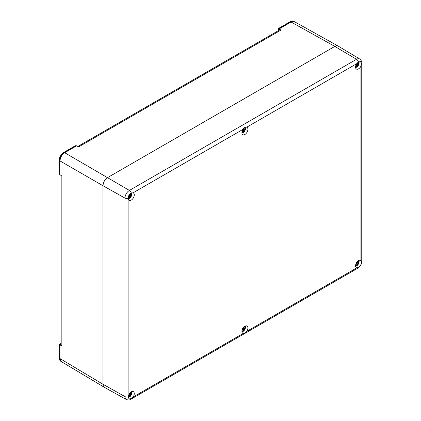 <?xml version="1.0" encoding="UTF-8"?>
<svg xmlns="http://www.w3.org/2000/svg" width="421" height="421" viewBox="0 0 421 421"><rect width="100%" height="100%" fill="white"/><g stroke="black" fill="none" stroke-linecap="round" stroke-linejoin="round"><path stroke-width="0.63" d="M103.387 183.224L102.966 185.729L102.966 384.252L103.387 386.267M104.076 387.125L104.403 387.346M336.779 45.768L334.821 46.405L107.697 177.536L105.734 179.157M104.65 180.577L104.076 181.572M338.221 46.11L337.868 45.931M278.891 30.365A3.347 1.931 60 0 1 279.886 29.217L280.796 30.186L78.88 146.766L76.133 145.655L75.343 145.734L63.745 152.428A1.116 0.642 60 0 1 64.302 152.486L76.133 145.655M279.886 29.217L278.844 28.623L290.674 21.792L294.016 21.46C293.105 20.824 291.806 20.918 290.116 21.739A1.116 0.642 60 0 1 290.674 21.792L291.069 22.018L294.411 21.687L294.021 21.46M61.103 175.325L61.103 344.446A2.789 1.61 180 0 0 61.903 345.578L59.572 344.667L61.103 343.778M59.966 174.568L59.966 160.906L59.572 160.68A1.116 0.642 -0 0 1 59.245 160.227L59.245 173.62L59.572 174.341L61.903 176.162L61.903 345.578M361.455 63.697L360.939 66.123A4.236 2.447 -60 0 1 356.44 69.065A4.236 2.447 -60 0 1 356.061 64.918A4.236 2.447 -60 0 1 356.734 63.697L358.382 61.924L360.565 61.661L361.455 63.697A2.789 1.61 0 0 0 361.755 62.971C361.923 61.613 361.239 60.287 359.697 59.003L338.2 46.094A6.694 3.863 120 0 0 334.821 46.405L107.697 177.536A6.694 3.863 120 0 0 102.966 185.729L59.966 160.906C60.387 157.217 61.966 154.486 64.697 152.712L76.527 145.882M358.382 61.924A2.789 1.61 -120 0 0 356.534 59.293L129.41 190.424A6.262 3.615 120 0 0 124.979 198.091L102.966 185.729L102.966 384.252L59.572 358.324L60.961 361.386L61.35 361.613L59.966 358.55L59.966 344.894M360.939 260.615L361.455 262.215C361.286 264.488 360.265 266.261 358.382 267.54L356.734 267.893A4.236 2.447 -60 0 1 356.44 267.761A4.236 2.447 -60 0 1 356.24 263.241A4.236 2.447 -60 0 1 360.218 260.252A4.236 2.447 -60 0 1 360.676 260.425A4.236 2.447 -60 0 1 360.939 260.615L360.939 66.123M129.615 393.393A4.236 2.447 -60 0 1 133.394 391.646A4.236 2.447 -60 0 1 133.099 397.008L131.257 398.671L129.047 398.919L128.179 396.898L128.9 394.582A4.236 2.447 -60 0 1 129.615 393.393M129.615 200.454A4.236 2.447 -60 0 1 129.158 200.285A4.236 2.447 -60 0 1 128.9 200.091L128.179 198.375C128.316 196.091 129.342 194.313 131.257 193.05L133.099 192.813A4.236 2.447 -60 0 1 133.394 192.944A4.236 2.447 -60 0 1 133.594 197.465A4.236 2.447 -60 0 1 129.615 200.454M247.853 129.989A4.236 2.447 -60 0 1 245.785 133.815A4.236 2.447 -60 0 1 242.796 134.673A4.236 2.447 -60 0 1 243.096 129.31C244.175 127.616 245.39 126.916 246.743 127.205A4.236 2.447 120 0 1 247.038 127.331A4.236 2.447 120 0 1 247.853 128.626A4.236 2.447 -60 0 1 247.853 129.989M241.98 330.717A4.236 2.447 -60 0 1 244.048 326.891A4.236 2.447 -60 0 1 247.038 326.033A4.236 2.447 -60 0 1 246.743 331.395C245.438 332.964 244.222 333.664 243.096 333.5A4.236 2.447 120 0 1 242.796 333.374A4.236 2.447 120 0 1 241.98 332.085A4.236 2.447 -60 0 1 241.98 330.717M128.179 198.375A2.789 1.61 180 0 1 124.979 198.091L124.979 396.614L102.966 384.252A6.694 3.863 120 0 0 104.382 387.331L126.311 399.497C128.21 400.187 129.7 400.118 130.778 399.292L357.903 268.161C360.297 266.577 361.581 264.356 361.755 261.494L361.755 62.971M128.663 197.16L129.215 196.654L130.352 196.607A6.005 2.058 19.1 0 0 130.426 196.591L130.757 196.765A2.173 1.258 120 0 0 131.147 196.091L130.831 195.886A5.999 2.247 -137.5 0 0 130.815 195.812A5.305 5.299 120 0 0 131.284 193.034M130.352 196.607A5.305 5.299 -60 0 1 128.184 198.412M128.858 195.676L129.352 195.975A5.999 1.884 47.6 0 1 129.394 196.065A5.305 1.573 120 0 1 128.21 197.754M130.731 193.386A5.305 1.573 -60 0 1 129.857 195.26A5.999 1.884 -167.6 0 1 129.757 195.27L129.252 194.986M130.457 194.018L130.378 195.402L130.815 195.812M129.063 195.012L131.147 196.091M130.757 196.765L128.784 195.497M130.426 196.591L128.905 195.581M129.868 196.449L129.358 196.123M129.352 195.975L128.868 195.649M129.757 195.27L129.236 195.012M130.378 195.402L129.915 195.16M130.831 195.886L129.194 195.076M242.307 131.552L242.859 131.042L243.996 130.999A6.005 2.058 19.1 0 0 244.069 130.984L244.401 131.157A2.173 1.258 120 0 0 244.79 130.478L244.475 130.278A5.999 2.247 -137.5 0 0 244.454 130.2A5.305 5.299 120 0 0 244.927 127.426M243.996 130.999A5.305 5.299 -60 0 1 241.922 132.752M242.607 130.131L242.996 130.363A5.999 1.884 47.6 0 1 243.038 130.452A5.305 1.573 120 0 1 241.986 131.973M244.359 127.805A5.305 1.573 -60 0 1 243.501 129.652A5.999 1.884 -167.6 0 1 243.401 129.657L243.006 129.436M244.101 128.405L244.022 129.794L244.454 130.2M242.701 129.4L244.79 130.478M244.401 131.157L242.422 129.889M244.069 130.984L242.654 130.042M243.512 130.842L243.001 130.51M242.996 130.363L242.617 130.11M243.401 129.657L242.996 129.458M244.022 129.794L243.554 129.552M244.475 130.278L242.954 129.526M355.945 65.939L356.498 65.434L357.639 65.387A6.005 2.058 19.1 0 0 357.708 65.371L358.039 65.544A2.173 1.258 120 0 0 358.434 64.866L358.118 64.666A5.999 2.247 -137.5 0 0 358.097 64.592A5.305 5.299 120 0 0 358.566 61.813M357.639 65.387A5.305 5.299 -60 0 1 355.561 67.144M356.25 64.524L356.634 64.755A5.999 1.884 47.6 0 1 356.676 64.845A5.305 1.573 120 0 1 355.629 66.365M357.045 64.05L356.65 63.829L357.045 64.05A5.999 1.884 -167.6 0 0 357.14 64.039A5.305 1.573 -60 0 0 358.003 62.197M357.745 62.797L357.666 64.181L358.097 64.592M356.345 63.792L358.434 64.866M358.039 65.544L356.066 64.276M357.708 65.371L356.298 64.429M357.15 65.229L356.645 64.902M356.634 64.755L356.261 64.502M357.666 64.181L357.197 63.939M358.118 64.666L356.592 63.913M355.945 264.641L356.498 264.135L357.639 264.088A6.005 2.058 19.1 0 0 357.708 264.072L358.039 264.246A2.173 1.258 120 0 0 358.434 263.567L358.118 263.367A5.999 2.247 -137.5 0 0 358.097 263.293A5.305 5.299 120 0 0 358.576 260.62M357.639 264.088A5.305 5.299 -60 0 1 355.561 265.846M356.25 263.22L356.634 263.451A5.999 1.884 47.6 0 1 356.676 263.541A5.305 1.573 120 0 1 355.629 265.062M357.934 261.073A5.305 1.573 -60 0 1 357.14 262.741A5.999 1.884 -167.6 0 1 357.045 262.746L356.65 262.53M357.745 261.499L357.666 262.883L358.097 263.293M356.345 262.493L358.434 263.567M358.039 264.246L356.066 262.978M357.708 264.072L356.298 263.13M357.15 263.93L356.645 263.599M356.634 263.451L356.261 263.204M357.045 262.746L356.634 262.546M357.666 262.883L357.197 262.641M358.118 263.367L356.592 262.615M242.307 330.253L242.859 329.743L243.996 329.701A6.005 2.058 19.1 0 0 244.069 329.685L244.401 329.859A2.173 1.258 120 0 0 244.79 329.18L244.475 328.98A5.999 2.247 -137.5 0 0 244.454 328.901A5.305 5.299 120 0 0 244.933 326.233M243.996 329.701A5.305 5.299 -60 0 1 241.922 331.453M242.607 328.833L242.996 329.064A5.999 1.884 47.6 0 1 243.038 329.154A5.305 1.573 120 0 1 241.986 330.674M244.291 326.68A5.305 1.573 -60 0 1 243.501 328.348A5.999 1.884 -167.6 0 1 243.401 328.359L243.006 328.138M244.101 327.106L244.022 328.491L244.454 328.901M242.701 328.101L244.79 329.18M244.401 329.859L242.422 328.585M244.069 329.685L242.654 328.743M243.512 329.538L243.001 329.211M242.996 329.064L242.617 328.812M243.401 328.359L242.996 328.159M244.022 328.491L243.554 328.254M244.475 328.98L242.954 328.222M128.663 395.861L129.215 395.356L130.352 395.308A6.005 2.058 19.1 0 0 130.426 395.293L130.757 395.466A2.173 1.258 120 0 0 131.147 394.787L130.831 394.588A5.999 2.247 -137.5 0 0 130.815 394.514A5.305 5.299 120 0 0 131.294 391.846M130.352 395.308A5.305 5.299 -60 0 1 128.179 397.114M128.968 394.44L129.352 394.672A5.999 1.884 47.6 0 1 129.394 394.766A5.305 1.573 120 0 1 128.226 396.429M130.652 392.293A5.305 1.573 -60 0 1 129.857 393.961A5.999 1.884 -167.6 0 1 129.757 393.972L129.368 393.751M130.457 392.719L130.378 394.103L130.815 394.514M129.063 393.714L131.147 394.787M130.757 395.466L128.784 394.198M130.426 395.293L129.01 394.351M129.868 395.151L129.358 394.824M129.352 394.672L128.979 394.424M129.757 393.972L129.352 393.767M130.378 394.103L129.915 393.861M130.831 394.588L129.31 393.835M78.88 146.766A2.789 1.61 -120 0 0 77.848 146.519M77.753 146.487L279.423 30.059A2.789 1.61 60 0 1 280.796 30.186M278.844 30.391L278.844 28.623M279.239 28.849L291.069 22.018L334.821 46.405L356.534 59.293A6.262 3.615 120 0 1 359.697 59.003M60.608 345.267A3.347 1.931 180 0 1 61.103 343.836M61.177 175.394A2.789 1.61 0 0 0 61.903 176.162M131.257 193.05A2.789 1.61 -120 0 0 129.41 190.424L64.302 152.486C61.429 154.47 59.856 157.201 59.572 160.68L59.572 174.341M60.961 361.386C59.929 360.876 59.361 359.702 59.245 357.871A1.116 0.642 0 0 0 59.572 358.324L59.572 344.667M361.455 262.215A2.789 1.61 0 0 0 361.755 261.494M128.9 200.091L128.9 394.582M243.096 129.31L133.099 192.813M356.734 63.697L246.743 127.205M246.743 331.395L356.734 267.893M133.099 397.008L243.096 333.5M128.179 396.898A2.789 1.61 180 0 1 124.979 396.614A6.262 3.615 120 0 0 126.311 399.497M131.257 398.671A2.789 1.61 60 0 1 130.778 399.292M358.382 267.54A2.789 1.61 60 0 1 357.903 268.161M128.205 198.659A3.421 1.973 120 0 0 131.126 196.528L131.831 194.439L131.647 192.876M131.51 192.929A3.421 1.973 -60 0 1 131.126 196.528L129.657 198.196L128.226 198.801M128.189 197.949L128.573 197.281M130.505 193.939L130.889 193.276M241.933 133.052A3.421 1.973 120 0 0 244.769 130.92L245.475 128.831L245.285 127.268M245.154 127.321A3.421 1.973 -60 0 1 244.769 130.92L241.949 133.178M241.964 132.105L242.217 131.673M244.143 128.331L244.522 127.679M355.577 67.444A3.421 1.973 120 0 0 358.413 65.308L359.118 63.218L358.924 61.645M358.787 61.703A3.421 1.973 -60 0 1 358.413 65.308L355.587 67.57M355.608 66.497L355.861 66.06M357.787 62.718L358.16 62.071M355.577 266.146A3.421 1.973 120 0 0 358.413 264.009L358.96 260.431M358.845 260.483A3.421 1.973 -60 0 1 358.413 264.009L355.587 266.272M355.608 265.198L355.861 264.762M357.787 261.42L358.039 260.988M241.933 331.753A3.421 1.973 120 0 0 244.769 329.617L245.317 326.043M245.201 326.096A3.421 1.973 -60 0 1 244.769 329.617L241.949 331.88M241.964 330.806L242.217 330.369M244.143 327.033L244.396 326.596M128.195 397.361A3.421 1.973 120 0 0 131.126 395.23L131.673 391.656M131.557 391.704A3.421 1.973 -60 0 1 131.126 395.23L129.657 396.898L128.21 397.503M128.2 396.635L128.573 395.982M130.505 392.64L130.752 392.209M278.518 30.58L278.518 28.433L290.116 21.739M338.137 46.057L294.384 21.671M59.245 357.871L59.245 344.478L61.103 343.404M59.245 160.227C59.298 157.186 60.798 154.591 63.745 152.428M104.319 387.299L61.324 361.597"/></g></svg>
